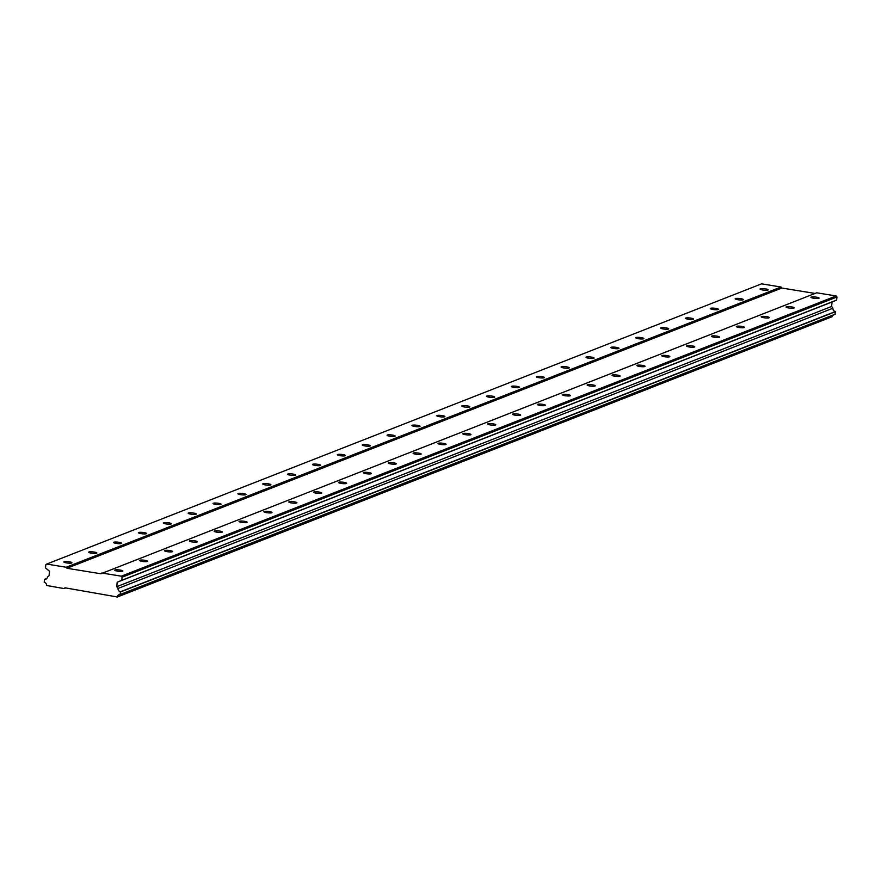<?xml version="1.0" encoding="UTF-8"?>
<svg xmlns="http://www.w3.org/2000/svg" width="881" height="881" viewBox="0 0 881 881"><rect width="100%" height="100%" fill="white"/><g stroke="black" fill="none" stroke-linecap="round" stroke-linejoin="round"><path stroke-width="1.32" d="M114.959 569.985A4.086 0.727 5.7 0 0 114.717 570.194A4.086 0.727 5.7 0 0 118.032 571.24A4.086 0.727 5.7 0 0 122.591 571.218A4.086 0.727 5.7 0 0 122.844 571.009A4.086 0.727 5.7 0 0 119.53 569.963A4.086 0.727 5.7 0 0 114.959 569.985M811.181 297.073A4.086 0.727 5.7 0 0 810.927 297.282A4.086 0.727 5.7 0 0 814.253 298.329A4.086 0.727 5.7 0 0 818.812 298.307A4.086 0.727 5.7 0 0 819.055 298.097A4.086 0.727 5.7 0 0 815.74 297.051A4.086 0.727 5.7 0 0 811.181 297.073M786.315 306.819A4.086 0.727 5.7 0 0 786.061 307.029A4.086 0.727 5.7 0 0 789.387 308.086A4.086 0.727 5.7 0 0 793.946 308.053A4.086 0.727 5.7 0 0 794.188 307.843A4.086 0.727 5.7 0 0 790.874 306.797A4.086 0.727 5.7 0 0 786.315 306.819M761.448 316.565A4.086 0.727 5.7 0 0 761.206 316.775A4.086 0.727 5.7 0 0 764.521 317.832A4.086 0.727 5.7 0 0 769.08 317.799A4.086 0.727 5.7 0 0 769.333 317.589A4.086 0.727 5.7 0 0 766.007 316.543A4.086 0.727 5.7 0 0 761.448 316.565M736.582 326.311A4.086 0.727 5.7 0 0 736.34 326.521A4.086 0.727 5.7 0 0 739.655 327.578A4.086 0.727 5.7 0 0 744.214 327.545A4.086 0.727 5.7 0 0 744.467 327.336A4.086 0.727 5.7 0 0 741.141 326.289A4.086 0.727 5.7 0 0 736.582 326.311M711.716 336.057A4.086 0.727 5.7 0 0 711.474 336.267A4.086 0.727 5.7 0 0 714.788 337.324A4.086 0.727 5.7 0 0 719.348 337.302A4.086 0.727 5.7 0 0 719.601 337.082A4.086 0.727 5.7 0 0 716.286 336.035A4.086 0.727 5.7 0 0 711.716 336.057M686.85 345.804A4.086 0.727 5.7 0 0 686.607 346.024A4.086 0.727 5.7 0 0 689.922 347.07A4.086 0.727 5.7 0 0 694.481 347.048A4.086 0.727 5.7 0 0 694.735 346.828A4.086 0.727 5.7 0 0 691.42 345.781A4.086 0.727 5.7 0 0 686.85 345.804M661.994 355.55A4.086 0.727 5.7 0 0 661.741 355.77A4.086 0.727 5.7 0 0 665.056 356.816A4.086 0.727 5.7 0 0 669.626 356.794A4.086 0.727 5.7 0 0 669.868 356.574A4.086 0.727 5.7 0 0 666.554 355.528A4.086 0.727 5.7 0 0 661.994 355.55M637.128 365.296A4.086 0.727 5.7 0 0 636.875 365.516A4.086 0.727 5.7 0 0 640.201 366.562A4.086 0.727 5.7 0 0 644.76 366.54A4.086 0.727 5.7 0 0 645.002 366.32A4.086 0.727 5.7 0 0 641.687 365.274A4.086 0.727 5.7 0 0 637.128 365.296M612.262 375.042A4.086 0.727 5.7 0 0 612.009 375.262A4.086 0.727 5.7 0 0 615.334 376.308A4.086 0.727 5.7 0 0 619.894 376.286A4.086 0.727 5.7 0 0 620.136 376.066A4.086 0.727 5.7 0 0 616.821 375.02A4.086 0.727 5.7 0 0 612.262 375.042M587.396 384.788A4.086 0.727 5.7 0 0 587.142 385.008A4.086 0.727 5.7 0 0 590.468 386.054A4.086 0.727 5.7 0 0 595.027 386.032A4.086 0.727 5.7 0 0 595.27 385.812A4.086 0.727 5.7 0 0 591.955 384.766A4.086 0.727 5.7 0 0 587.396 384.788M562.53 394.534A4.086 0.727 5.7 0 0 562.287 394.754A4.086 0.727 5.7 0 0 565.602 395.8A4.086 0.727 5.7 0 0 570.161 395.778A4.086 0.727 5.7 0 0 570.414 395.569A4.086 0.727 5.7 0 0 567.089 394.512A4.086 0.727 5.7 0 0 562.53 394.534M537.663 404.291A4.086 0.727 5.7 0 0 537.421 404.5A4.086 0.727 5.7 0 0 540.736 405.546A4.086 0.727 5.7 0 0 545.295 405.524A4.086 0.727 5.7 0 0 545.548 405.315A4.086 0.727 5.7 0 0 542.222 404.258A4.086 0.727 5.7 0 0 537.663 404.291M512.797 414.037A4.086 0.727 5.7 0 0 512.555 414.246A4.086 0.727 5.7 0 0 515.87 415.292A4.086 0.727 5.7 0 0 520.429 415.27A4.086 0.727 5.7 0 0 520.682 415.061A4.086 0.727 5.7 0 0 517.367 414.004A4.086 0.727 5.7 0 0 512.797 414.037M487.931 423.783A4.086 0.727 5.7 0 0 487.689 423.992A4.086 0.727 5.7 0 0 491.003 425.038A4.086 0.727 5.7 0 0 495.574 425.016A4.086 0.727 5.7 0 0 495.816 424.807A4.086 0.727 5.7 0 0 492.501 423.761A4.086 0.727 5.7 0 0 487.931 423.783M463.076 433.529A4.086 0.727 5.7 0 0 462.822 433.738A4.086 0.727 5.7 0 0 466.137 434.785A4.086 0.727 5.7 0 0 470.707 434.762A4.086 0.727 5.7 0 0 470.95 434.553A4.086 0.727 5.7 0 0 467.635 433.507A4.086 0.727 5.7 0 0 463.076 433.529M438.209 443.275A4.086 0.727 5.7 0 0 437.956 443.484A4.086 0.727 5.7 0 0 441.282 444.542A4.086 0.727 5.7 0 0 445.841 444.509A4.086 0.727 5.7 0 0 446.083 444.299A4.086 0.727 5.7 0 0 442.769 443.253A4.086 0.727 5.7 0 0 438.209 443.275M413.343 453.021A4.086 0.727 5.7 0 0 413.09 453.23A4.086 0.727 5.7 0 0 416.416 454.288A4.086 0.727 5.7 0 0 420.975 454.255A4.086 0.727 5.7 0 0 421.217 454.045A4.086 0.727 5.7 0 0 417.902 452.999A4.086 0.727 5.7 0 0 413.343 453.021M388.477 462.767A4.086 0.727 5.7 0 0 388.235 462.977A4.086 0.727 5.7 0 0 391.549 464.034A4.086 0.727 5.7 0 0 396.109 464.001A4.086 0.727 5.7 0 0 396.362 463.791A4.086 0.727 5.7 0 0 393.036 462.745A4.086 0.727 5.7 0 0 388.477 462.767M363.611 472.513A4.086 0.727 5.7 0 0 363.368 472.723A4.086 0.727 5.7 0 0 366.683 473.78A4.086 0.727 5.7 0 0 371.242 473.758A4.086 0.727 5.7 0 0 371.496 473.538A4.086 0.727 5.7 0 0 368.17 472.491A4.086 0.727 5.7 0 0 363.611 472.513M338.745 482.259A4.086 0.727 5.7 0 0 338.502 482.48A4.086 0.727 5.7 0 0 341.817 483.526A4.086 0.727 5.7 0 0 346.376 483.504A4.086 0.727 5.7 0 0 346.629 483.284A4.086 0.727 5.7 0 0 343.304 482.237A4.086 0.727 5.7 0 0 338.745 482.259M313.878 492.005A4.086 0.727 5.7 0 0 313.636 492.226A4.086 0.727 5.7 0 0 316.951 493.272A4.086 0.727 5.7 0 0 321.51 493.25A4.086 0.727 5.7 0 0 321.763 493.03A4.086 0.727 5.7 0 0 318.448 491.983A4.086 0.727 5.7 0 0 313.878 492.005M289.023 501.752A4.086 0.727 5.7 0 0 288.77 501.972A4.086 0.727 5.7 0 0 292.085 503.018A4.086 0.727 5.7 0 0 296.655 502.996A4.086 0.727 5.7 0 0 296.897 502.776A4.086 0.727 5.7 0 0 293.582 501.73A4.086 0.727 5.7 0 0 289.023 501.752M264.157 511.498A4.086 0.727 5.7 0 0 263.904 511.718A4.086 0.727 5.7 0 0 267.218 512.764A4.086 0.727 5.7 0 0 271.789 512.742A4.086 0.727 5.7 0 0 272.031 512.522A4.086 0.727 5.7 0 0 268.716 511.476A4.086 0.727 5.7 0 0 264.157 511.498M239.291 521.244A4.086 0.727 5.7 0 0 239.037 521.464A4.086 0.727 5.7 0 0 242.363 522.51A4.086 0.727 5.7 0 0 246.922 522.488A4.086 0.727 5.7 0 0 247.165 522.268A4.086 0.727 5.7 0 0 243.85 521.222A4.086 0.727 5.7 0 0 239.291 521.244M214.424 530.99A4.086 0.727 5.7 0 0 214.171 531.21A4.086 0.727 5.7 0 0 217.497 532.256A4.086 0.727 5.7 0 0 222.056 532.234A4.086 0.727 5.7 0 0 222.298 532.025A4.086 0.727 5.7 0 0 218.984 530.968A4.086 0.727 5.7 0 0 214.424 530.99M189.558 540.747A4.086 0.727 5.7 0 0 189.316 540.956A4.086 0.727 5.7 0 0 192.631 542.002A4.086 0.727 5.7 0 0 197.19 541.98A4.086 0.727 5.7 0 0 197.443 541.771A4.086 0.727 5.7 0 0 194.117 540.714A4.086 0.727 5.7 0 0 189.558 540.747M164.692 550.493A4.086 0.727 5.7 0 0 164.45 550.702A4.086 0.727 5.7 0 0 167.764 551.748A4.086 0.727 5.7 0 0 172.324 551.726A4.086 0.727 5.7 0 0 172.577 551.517A4.086 0.727 5.7 0 0 169.251 550.46A4.086 0.727 5.7 0 0 164.692 550.493M139.826 560.239A4.086 0.727 5.7 0 0 139.583 560.448A4.086 0.727 5.7 0 0 142.898 561.494A4.086 0.727 5.7 0 0 147.457 561.472A4.086 0.727 5.7 0 0 147.711 561.263A4.086 0.727 5.7 0 0 144.396 560.217A4.086 0.727 5.7 0 0 139.826 560.239M64.082 561.726A4.086 0.727 5.7 0 0 63.839 561.935A4.086 0.727 5.7 0 0 67.154 562.992A4.086 0.727 5.7 0 0 71.713 562.959A4.086 0.727 5.7 0 0 71.967 562.75A4.086 0.727 5.7 0 0 68.641 561.704A4.086 0.727 5.7 0 0 64.082 561.726M760.303 288.814A4.086 0.727 5.7 0 0 760.05 289.023A4.086 0.727 5.7 0 0 763.364 290.08A4.086 0.727 5.7 0 0 767.935 290.047A4.086 0.727 5.7 0 0 768.177 289.838A4.086 0.727 5.7 0 0 764.862 288.792A4.086 0.727 5.7 0 0 760.303 288.814M735.437 298.56A4.086 0.727 5.7 0 0 735.183 298.769A4.086 0.727 5.7 0 0 738.509 299.826A4.086 0.727 5.7 0 0 743.068 299.804A4.086 0.727 5.7 0 0 743.311 299.584A4.086 0.727 5.7 0 0 739.996 298.538A4.086 0.727 5.7 0 0 735.437 298.56M710.571 308.306A4.086 0.727 5.7 0 0 710.317 308.526A4.086 0.727 5.7 0 0 713.643 309.572A4.086 0.727 5.7 0 0 718.202 309.55A4.086 0.727 5.7 0 0 718.444 309.33A4.086 0.727 5.7 0 0 715.13 308.284A4.086 0.727 5.7 0 0 710.571 308.306M685.704 318.052A4.086 0.727 5.7 0 0 685.451 318.272A4.086 0.727 5.7 0 0 688.777 319.318A4.086 0.727 5.7 0 0 693.336 319.296A4.086 0.727 5.7 0 0 693.578 319.076A4.086 0.727 5.7 0 0 690.264 318.03A4.086 0.727 5.7 0 0 685.704 318.052M660.838 327.798A4.086 0.727 5.7 0 0 660.596 328.018A4.086 0.727 5.7 0 0 663.911 329.065A4.086 0.727 5.7 0 0 668.47 329.042A4.086 0.727 5.7 0 0 668.723 328.822A4.086 0.727 5.7 0 0 665.397 327.776A4.086 0.727 5.7 0 0 660.838 327.798M635.972 337.544A4.086 0.727 5.7 0 0 635.73 337.764A4.086 0.727 5.7 0 0 639.044 338.811A4.086 0.727 5.7 0 0 643.604 338.789A4.086 0.727 5.7 0 0 643.857 338.568A4.086 0.727 5.7 0 0 640.531 337.522A4.086 0.727 5.7 0 0 635.972 337.544M611.106 347.29A4.086 0.727 5.7 0 0 610.863 347.51A4.086 0.727 5.7 0 0 614.178 348.557A4.086 0.727 5.7 0 0 618.737 348.535A4.086 0.727 5.7 0 0 618.991 348.314A4.086 0.727 5.7 0 0 615.676 347.268A4.086 0.727 5.7 0 0 611.106 347.29M586.239 357.036A4.086 0.727 5.7 0 0 585.997 357.257A4.086 0.727 5.7 0 0 589.312 358.303A4.086 0.727 5.7 0 0 593.882 358.281A4.086 0.727 5.7 0 0 594.124 358.071A4.086 0.727 5.7 0 0 590.81 357.014A4.086 0.727 5.7 0 0 586.239 357.036M561.384 366.793A4.086 0.727 5.7 0 0 561.131 367.003A4.086 0.727 5.7 0 0 564.446 368.049A4.086 0.727 5.7 0 0 569.016 368.027A4.086 0.727 5.7 0 0 569.258 367.817A4.086 0.727 5.7 0 0 565.943 366.76A4.086 0.727 5.7 0 0 561.384 366.793M536.518 376.539A4.086 0.727 5.7 0 0 536.265 376.749A4.086 0.727 5.7 0 0 539.59 377.795A4.086 0.727 5.7 0 0 544.15 377.773A4.086 0.727 5.7 0 0 544.392 377.564A4.086 0.727 5.7 0 0 541.077 376.506A4.086 0.727 5.7 0 0 536.518 376.539M511.652 386.285A4.086 0.727 5.7 0 0 511.398 386.495A4.086 0.727 5.7 0 0 514.724 387.541A4.086 0.727 5.7 0 0 519.283 387.519A4.086 0.727 5.7 0 0 519.526 387.31A4.086 0.727 5.7 0 0 516.211 386.263A4.086 0.727 5.7 0 0 511.652 386.285M486.786 396.032A4.086 0.727 5.7 0 0 486.543 396.241A4.086 0.727 5.7 0 0 489.858 397.287A4.086 0.727 5.7 0 0 494.417 397.265A4.086 0.727 5.7 0 0 494.67 397.056A4.086 0.727 5.7 0 0 491.345 396.01A4.086 0.727 5.7 0 0 486.786 396.032M461.919 405.778A4.086 0.727 5.7 0 0 461.677 405.987A4.086 0.727 5.7 0 0 464.992 407.044A4.086 0.727 5.7 0 0 469.551 407.011A4.086 0.727 5.7 0 0 469.804 406.802A4.086 0.727 5.7 0 0 466.478 405.756A4.086 0.727 5.7 0 0 461.919 405.778M437.053 415.524A4.086 0.727 5.7 0 0 436.811 415.733A4.086 0.727 5.7 0 0 440.126 416.79A4.086 0.727 5.7 0 0 444.685 416.757A4.086 0.727 5.7 0 0 444.938 416.548A4.086 0.727 5.7 0 0 441.623 415.502A4.086 0.727 5.7 0 0 437.053 415.524M412.187 425.27A4.086 0.727 5.7 0 0 411.945 425.479A4.086 0.727 5.7 0 0 415.259 426.536A4.086 0.727 5.7 0 0 419.819 426.503A4.086 0.727 5.7 0 0 420.072 426.294A4.086 0.727 5.7 0 0 416.757 425.248A4.086 0.727 5.7 0 0 412.187 425.27M387.332 435.016A4.086 0.727 5.7 0 0 387.078 435.225A4.086 0.727 5.7 0 0 390.393 436.282A4.086 0.727 5.7 0 0 394.963 436.26A4.086 0.727 5.7 0 0 395.206 436.04A4.086 0.727 5.7 0 0 391.891 434.994A4.086 0.727 5.7 0 0 387.332 435.016M362.465 444.762A4.086 0.727 5.7 0 0 362.212 444.982A4.086 0.727 5.7 0 0 365.527 446.028A4.086 0.727 5.7 0 0 370.097 446.006A4.086 0.727 5.7 0 0 370.339 445.786A4.086 0.727 5.7 0 0 367.025 444.74A4.086 0.727 5.7 0 0 362.465 444.762M337.599 454.508A4.086 0.727 5.7 0 0 337.346 454.728A4.086 0.727 5.7 0 0 340.672 455.774A4.086 0.727 5.7 0 0 345.231 455.752A4.086 0.727 5.7 0 0 345.473 455.532A4.086 0.727 5.7 0 0 342.158 454.486A4.086 0.727 5.7 0 0 337.599 454.508M312.733 464.254A4.086 0.727 5.7 0 0 312.48 464.474A4.086 0.727 5.7 0 0 315.805 465.52A4.086 0.727 5.7 0 0 320.365 465.498A4.086 0.727 5.7 0 0 320.607 465.278A4.086 0.727 5.7 0 0 317.292 464.232A4.086 0.727 5.7 0 0 312.733 464.254M287.867 474A4.086 0.727 5.7 0 0 287.624 474.22A4.086 0.727 5.7 0 0 290.939 475.266A4.086 0.727 5.7 0 0 295.498 475.244A4.086 0.727 5.7 0 0 295.752 475.024A4.086 0.727 5.7 0 0 292.426 473.978A4.086 0.727 5.7 0 0 287.867 474M263.001 483.746A4.086 0.727 5.7 0 0 262.758 483.966A4.086 0.727 5.7 0 0 266.073 485.013A4.086 0.727 5.7 0 0 270.632 484.99A4.086 0.727 5.7 0 0 270.885 484.77A4.086 0.727 5.7 0 0 267.56 483.724A4.086 0.727 5.7 0 0 263.001 483.746M238.134 493.492A4.086 0.727 5.7 0 0 237.892 493.712A4.086 0.727 5.7 0 0 241.207 494.759A4.086 0.727 5.7 0 0 245.766 494.737A4.086 0.727 5.7 0 0 246.019 494.527A4.086 0.727 5.7 0 0 242.704 493.47A4.086 0.727 5.7 0 0 238.134 493.492M213.268 503.249A4.086 0.727 5.7 0 0 213.026 503.458A4.086 0.727 5.7 0 0 216.341 504.505A4.086 0.727 5.7 0 0 220.9 504.483A4.086 0.727 5.7 0 0 221.153 504.273A4.086 0.727 5.7 0 0 217.838 503.216A4.086 0.727 5.7 0 0 213.268 503.249M188.413 512.995A4.086 0.727 5.7 0 0 188.16 513.205A4.086 0.727 5.7 0 0 191.474 514.251A4.086 0.727 5.7 0 0 196.045 514.229A4.086 0.727 5.7 0 0 196.287 514.019A4.086 0.727 5.7 0 0 192.972 512.962A4.086 0.727 5.7 0 0 188.413 512.995M163.547 522.741A4.086 0.727 5.7 0 0 163.293 522.951A4.086 0.727 5.7 0 0 166.619 523.997A4.086 0.727 5.7 0 0 171.178 523.975A4.086 0.727 5.7 0 0 171.421 523.766A4.086 0.727 5.7 0 0 168.106 522.719A4.086 0.727 5.7 0 0 163.547 522.741M138.68 532.487A4.086 0.727 5.7 0 0 138.427 532.697A4.086 0.727 5.7 0 0 141.753 533.743A4.086 0.727 5.7 0 0 146.312 533.721A4.086 0.727 5.7 0 0 146.554 533.512A4.086 0.727 5.7 0 0 143.24 532.465A4.086 0.727 5.7 0 0 138.68 532.487M113.814 542.233A4.086 0.727 5.7 0 0 113.561 542.443A4.086 0.727 5.7 0 0 116.887 543.5A4.086 0.727 5.7 0 0 121.446 543.467A4.086 0.727 5.7 0 0 121.688 543.258A4.086 0.727 5.7 0 0 118.373 542.211A4.086 0.727 5.7 0 0 113.814 542.233M88.948 551.98A4.086 0.727 5.7 0 0 88.706 552.189A4.086 0.727 5.7 0 0 92.02 553.246A4.086 0.727 5.7 0 0 96.58 553.213A4.086 0.727 5.7 0 0 96.833 553.004A4.086 0.727 5.7 0 0 93.507 551.958A4.086 0.727 5.7 0 0 88.948 551.98M66.967 568.267L66.207 567.243L46.704 564.071L45.768 564.82L45.46 567.904L49.523 571.229L49.072 575.711L47.475 577A2.995 2.786 -111.4 0 1 44.457 579.412L44.248 582.297A2.995 2.786 -111.4 0 1 46.616 585.502L64.082 588.563L65.018 587.814L117.195 596.955A2.995 2.786 -111.4 0 1 120.135 594.609L120.488 591.746A2.995 2.786 -111.4 0 1 118.043 588.453L116.744 586.691L117.195 582.209L121.776 580.293L122.085 577.209L836.95 296.985L836.19 295.961L816.687 292.8L100.886 573.773L66.967 568.267L781.832 288.043L815.057 293.439M122.085 577.209L121.325 576.185L101.822 573.013M46.704 564.071L761.569 283.847L781.073 287.019L781.832 288.043M836.95 296.985L836.642 300.069L832.06 301.985L831.609 306.467L832.908 308.229A2.995 2.786 -111.4 0 0 835.353 311.533L834.99 314.385L120.135 594.609M832.721 315.277A2.995 2.786 -111.4 0 0 832.06 316.731L116.964 597.153M66.207 567.243L781.073 287.019M64.082 588.563L65.712 587.924M832.06 316.731L117.195 596.955M835.232 314.198L120.367 594.411M120.62 591.922L835.485 311.709M118.043 588.453L832.908 308.229M835.353 311.533L120.488 591.746M116.744 586.691L831.609 306.467M117.195 582.209L832.06 301.985M121.776 580.293L836.642 300.069M836.19 295.961L121.325 576.185M44.457 579.412L46.847 578.476"/></g></svg>
